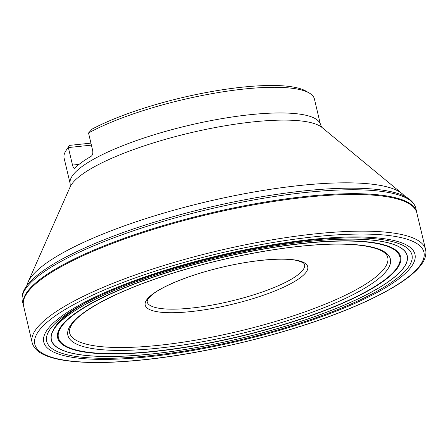 <?xml version="1.0" encoding="UTF-8"?>
<svg xmlns="http://www.w3.org/2000/svg" width="448" height="448" viewBox="0 0 448 448"><rect width="100%" height="100%" fill="white"/><g stroke="black" fill="none" stroke-linecap="round" stroke-linejoin="round"><path stroke-width="0.67" d="M309.254 93.016L305.911 91.078A125.703 28.918 -13.3 0 0 211.277 91.61A125.703 28.918 -13.3 0 0 92.21 129.041L88.53 132.994A128.593 29.585 -13.3 0 1 243.986 89.046A128.593 29.585 -13.3 0 1 309.254 93.016A128.593 29.585 -13.3 0 1 314.412 98.986L320.477 124.639A128.593 29.585 -13.3 0 0 250.051 114.705A128.593 29.585 -13.3 0 0 70.19 183.803L64.126 158.15A128.593 29.585 -13.3 0 1 66.063 150.506A128.593 29.585 -13.3 0 1 68.365 147.56L69.586 145.382L90.927 143.13M66.063 150.506L68.186 147.274A125.703 28.918 -13.3 0 1 69.586 145.382M88.53 132.994L92.674 150.511C93.122 153.272 92.579 155.232 91.056 156.38A128.593 29.585 166.7 0 0 74.827 168.106L74.441 168.308M74.827 168.106C73.97 168.678 73.198 167.67 72.509 165.077L68.365 147.56L91.398 145.124M261.996 260.26A83.496 19.208 -13.3 0 1 299.678 278.186A83.496 19.208 -13.3 0 1 190.938 311.584A83.496 19.208 -13.3 0 1 153.255 293.658A83.496 19.208 -13.3 0 1 261.996 260.26M87.181 301.946A180.286 41.474 166.7 0 0 55.563 327.018M397.678 246.142A180.286 41.474 166.7 0 0 397.135 245.812M400.378 247.509A180.891 41.614 -13.3 0 1 400.82 247.878M53.536 329.974A180.891 41.614 -13.3 0 1 80.662 305.474M321.966 127.45A131.348 30.218 166.7 0 0 253.126 121.895A131.348 30.218 166.7 0 0 70.112 186.984L28.017 282.19A195.166 44.901 -13.3 0 1 299.947 185.483A195.166 44.901 -13.3 0 1 402.237 193.732L321.966 127.45L320.477 124.639M191.391 308.067A80.909 18.614 166.7 0 0 304.562 264.583C303.772 263.822 305.486 263.155 297.724 260.736C284.25 257.141 251.552 259.93 219.85 267.781C189.454 275.038 161.235 286.597 151.357 295.411L147.7 299.488L147.084 301.812A80.909 18.614 166.7 0 0 191.391 308.067M72.509 165.077L79.038 164.382M151.474 353.998A182.84 42.062 166.7 0 0 407.014 255.035A182.84 42.062 166.7 0 0 129.338 284.385A182.84 42.062 166.7 0 0 151.474 353.998M151.497 353.976A182.778 42.05 166.7 0 0 406.958 255.046A182.778 42.05 166.7 0 0 129.371 284.385A182.778 42.05 166.7 0 0 151.497 353.976M151.452 354.021A182.896 42.073 166.7 0 0 407.07 255.024A182.896 42.073 166.7 0 0 129.31 284.379A182.896 42.073 166.7 0 0 151.452 354.021M149.486 355.762A187.667 43.17 166.7 0 0 411.774 254.184A187.667 43.17 166.7 0 0 126.767 284.306A187.667 43.17 166.7 0 0 149.486 355.762M148.215 356.793A190.702 43.87 166.7 0 0 414.747 253.568A190.702 43.87 166.7 0 0 125.126 284.178A190.702 43.87 166.7 0 0 148.215 356.793M144.312 359.671A199.909 45.987 166.7 0 0 423.713 251.468A199.909 45.987 166.7 0 0 120.109 283.55A199.909 45.987 166.7 0 0 144.312 359.671M425.6 249.525A202.166 46.508 166.7 0 0 218.159 250.779A202.166 46.508 166.7 0 0 32.11 342.541C33.589 347.967 37.873 352.19 44.962 355.197C49.762 357.297 55.726 358.943 62.854 360.136C83.11 363.429 110.174 363.311 144.043 359.778C207.032 353.304 286.53 333.911 343.297 311.17C369.774 300.63 390.342 290.153 405.014 279.731C411.32 275.223 416.242 270.844 419.776 266.594C424.771 260.73 426.709 255.035 425.6 249.525L416.797 212.794A202.054 46.48 166.7 0 0 209.485 214.094A202.054 46.48 166.7 0 0 23.537 305.754L32.11 342.541M416.696 212.324L415.867 208.398A202.16 46.508 166.7 0 0 208.376 209.39A202.16 46.508 166.7 0 0 22.4 301.409L23.419 305.295A202.059 46.486 -13.3 0 1 209.3 213.31A202.059 46.486 -13.3 0 1 416.696 212.324L416.797 212.794M159.051 345.285A163.498 37.615 166.7 0 0 387.783 257.645C385.666 246.736 354.379 241.405 309.002 245.482C268.486 248.842 217.47 259.196 173.572 272.972C140.969 283.226 114.94 293.994 95.48 305.278C83.703 312.234 75.874 318.539 71.999 324.195C68.001 330.758 69.664 332.59 69.563 332.87A163.498 37.615 166.7 0 0 159.051 345.285M158.631 348.152A165.698 38.119 166.7 0 0 390.214 258.468A165.698 38.119 166.7 0 0 138.572 285.062A165.698 38.119 166.7 0 0 158.631 348.152M154.515 351.271A175.442 40.359 166.7 0 0 399.717 256.312A175.442 40.359 166.7 0 0 133.274 284.469A175.442 40.359 166.7 0 0 154.515 351.271M154.196 351.534A176.204 40.533 166.7 0 0 400.462 256.161A176.204 40.533 166.7 0 0 132.866 284.441A176.204 40.533 166.7 0 0 154.196 351.534M70.19 183.803L70.112 186.984M405.238 196.56L402.237 193.732M28.017 282.19L26.606 286.065M23.419 305.295L23.537 305.754M415.867 208.398C412.608 196.666 397.337 192.175 380.85 189.907C362.32 187.454 338.643 187.589 309.814 190.31C272.076 194.001 232.182 201.247 190.126 212.055C138.774 225.512 96.796 240.817 64.198 257.958C47.208 267.042 35.213 275.716 28.218 283.998C23.078 290.002 21.134 295.803 22.4 301.409"/></g></svg>
